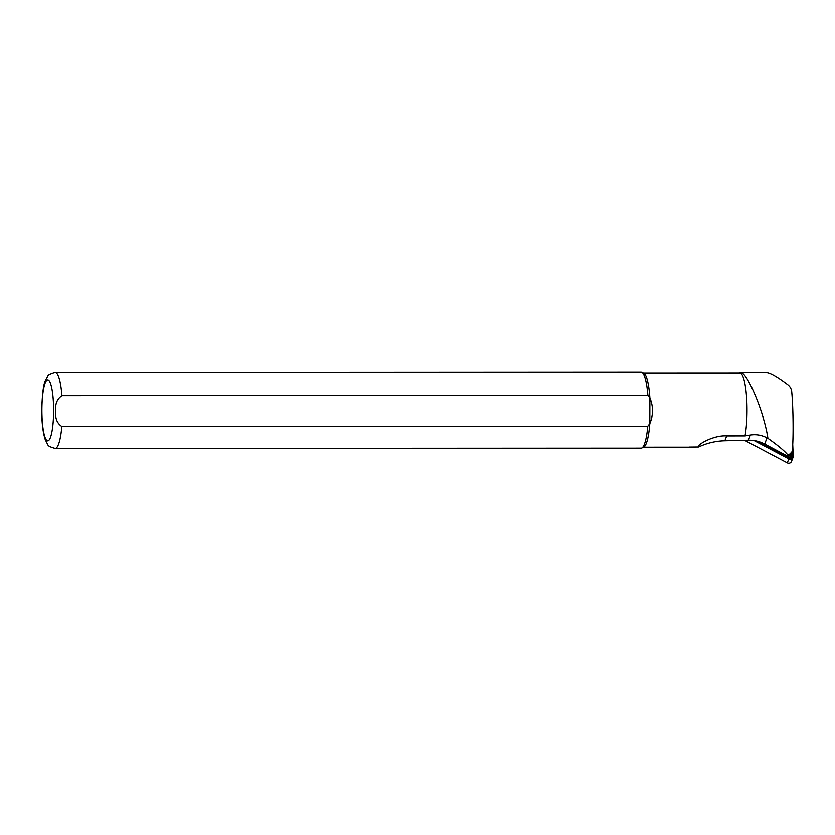 <?xml version="1.0" encoding="UTF-8"?>
<svg xmlns="http://www.w3.org/2000/svg" width="835" height="835" viewBox="0 0 835 835"><rect width="100%" height="100%" fill="white"/><g stroke="black" fill="none" stroke-linecap="round" stroke-linejoin="round"><path stroke-width="1.25" d="M792.718 444.095L793.25 456.14A3.037 2.943 -159 0 1 788.835 458.812L754.162 440.494M792.248 450.545L792.498 456.161A2.275 2.213 -159 0 1 789.179 458.154L756.635 440.964M793.062 457.298L791.538 461.285A3.037 2.943 -159 0 1 787.301 462.788L744.58 440.212M791.173 453.76L790.86 457.392L789.659 457.319L761.896 442.654M790.86 457.392L789.753 455.618M739.539 373.109L739.987 372.89A37.356 7.212 90 0 1 740.655 372.723L766.613 372.723C770.517 373.109 777.552 377.159 787.729 384.872C790.046 386.668 791.382 388.974 791.716 391.792C793.281 407.814 793.584 438.563 792.29 450.201L791.883 451.933L788.731 454.96L787.342 454.25C783.95 450.336 777.468 445.003 767.908 438.239L767.041 437.77C761.53 434.983 755.988 434.054 750.414 434.962L745.029 435.828L726.721 435.839C713.57 434.795 695.868 445.232 698.686 446.892L689.324 446.986M698.686 446.892A64.472 62.646 -159 0 1 724.853 440.682L748.431 440.118A32.241 31.323 -159 0 1 764.662 443.949L786.8 455.649A3.037 2.943 21 0 0 791.037 454.136L791.883 451.933M55.809 411.154C55.006 404.244 57.051 399.151 61.947 395.853L647.897 395.55L649.88 398.076C653.398 406.655 653.367 415.162 649.797 423.616A36.98 7.139 90 0 1 643.806 446.955L641.833 447.904A37.93 7.327 90 0 1 641.155 448.061L55.214 448.353A37.93 7.327 90 0 0 61.842 426.445C56.968 423.136 54.953 418.032 55.809 411.154M643.441 373.151L739.862 373.109A36.98 7.139 90 0 1 746.459 395.665A36.98 7.139 90 0 1 745.029 435.828M61.947 395.853A37.93 7.327 90 0 0 55.173 372.504L641.123 372.212A37.93 7.327 90 0 1 641.791 372.368L643.775 373.308A36.98 7.139 90 0 1 649.88 398.076L649.797 423.616L647.793 426.142A37.93 7.327 90 0 1 641.833 447.904M740.655 372.723A37.356 7.212 90 0 1 740.802 372.734C746.939 372.097 764.109 412.104 767.908 438.239M647.793 426.142L61.842 426.445M641.791 372.368A37.93 7.327 90 0 1 647.897 395.55M788.835 458.812L787.301 462.788M791.288 456.327L792.498 456.161M789.659 457.319L789.179 458.154M41.896 409.808A30.342 5.866 90 0 1 47.856 380.102A30.342 5.866 90 0 1 53.617 411.06A30.342 5.866 90 0 1 47.647 440.765A30.342 5.866 90 0 1 41.896 409.808M787.342 454.25L786.8 455.649M767.041 437.77L764.662 443.949M750.414 434.962L748.431 440.118M726.721 435.839L724.853 440.682M740.802 372.734L766.613 372.723M55.173 372.504C49.756 374.184 47.282 375.468 47.772 376.345L45.434 380.677C43.462 384.486 42.241 394.183 41.75 409.776C41.719 422.656 42.95 432.77 45.445 440.118C48.879 445.639 46.061 445.671 55.214 448.353M643.482 447.111L689.303 447.09"/></g></svg>
